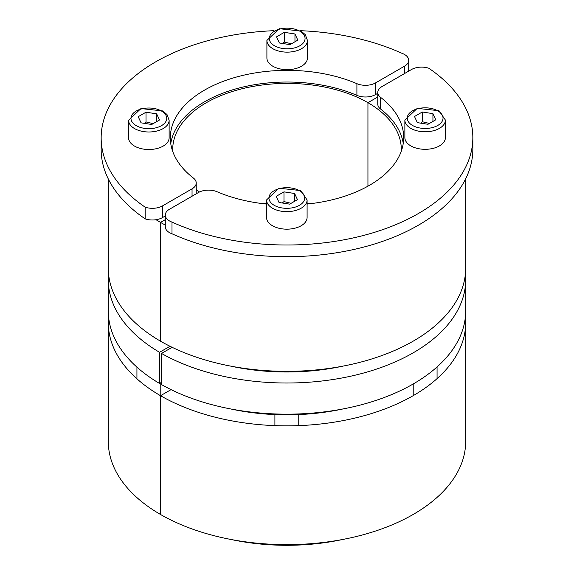 <?xml version="1.0" encoding="UTF-8"?>
<svg xmlns="http://www.w3.org/2000/svg" width="574" height="574" viewBox="0 0 574 574"><rect width="100%" height="100%" fill="white"/><g stroke="black" fill="none" stroke-linecap="round" stroke-linejoin="round"><path stroke-width="0.86" d="M307.097 204.057A116.852 67.467 0 0 0 403.68 137.609A116.852 67.467 0 0 0 380.591 97.35A14.307 8.258 180 0 1 377.764 92.421A14.307 8.258 180 0 1 381.954 86.581L411.486 69.533A14.307 8.258 180 0 1 428.828 68.249A186.012 107.395 180 0 1 472.84 137.609L472.84 149.297A186.012 107.395 180 0 1 368.192 245.866A186.012 107.395 180 0 1 171.999 233.783A14.307 8.258 180 0 1 169.474 232.621A14.307 8.258 180 0 1 165.283 226.78L165.283 215.099A14.307 8.258 180 0 1 169.474 209.259L198.439 192.534A14.307 8.258 180 0 1 217.094 191.752A116.852 67.467 0 0 0 266.551 204.057M171.999 233.783L171.999 222.102A14.307 8.258 180 0 1 169.474 220.94A14.307 8.258 180 0 1 165.283 215.099M403.242 143.457A116.852 67.467 0 0 0 380.591 109.038A14.307 8.258 180 0 1 377.764 104.109L377.764 92.421M472.84 137.609A186.012 107.395 180 0 1 368.192 234.185A186.012 107.395 180 0 1 171.999 222.102M401.24 151.321A114.47 66.089 0 0 0 401.291 149.297A114.47 66.089 0 0 0 367.941 102.667L367.941 186.177L367.941 102.667L377.764 96.992L367.941 102.667A114.47 66.089 0 0 0 243.254 88.468A114.47 66.089 0 0 0 172.709 149.498A114.47 66.089 0 0 0 172.76 151.522M165.283 225.051A178.858 103.263 180 0 1 160.526 222.411L165.283 219.67L160.526 222.411A178.858 103.263 180 0 1 156.042 219.72M465.686 178.794L465.686 268.072A178.858 103.263 180 0 1 355.385 363.45A178.858 103.263 180 0 1 160.526 341.193L160.526 222.411L160.526 341.193A178.858 103.263 180 0 1 108.314 268.273L108.314 178.995M465.399 273.913A178.858 103.263 180 0 1 465.686 279.753A178.858 103.263 180 0 1 356.024 374.973A178.858 103.263 180 0 1 161.516 353.441L172.128 347.306M465.686 279.753L465.686 310.907A178.858 103.263 0 0 1 356.024 406.127A178.858 103.263 0 0 1 161.516 384.594L161.516 353.441M465.399 316.748A178.858 103.263 180 0 1 465.686 322.595A178.858 103.263 180 0 1 355.385 417.965A178.858 103.263 180 0 1 160.526 395.708L171.066 389.624L160.526 395.708A178.858 103.263 180 0 1 108.314 322.796A178.858 103.263 180 0 1 108.601 316.956M465.686 322.595L465.686 441.37A178.858 103.263 180 0 1 355.385 536.747A178.858 103.263 180 0 1 160.526 514.491L160.526 395.708L160.526 514.491A178.858 103.263 180 0 1 108.314 441.571L108.314 322.796M230.483 539.373A159.78 92.249 0 0 0 343.173 539.373M230.483 408.91A159.78 92.249 0 0 0 343.173 408.91M230.483 366.076A159.78 92.249 0 0 0 343.173 366.076M404.871 120.088L404.871 137.609A20.269 11.702 0 0 0 417.384 148.422A20.269 11.702 0 0 0 439.476 145.889A20.269 11.702 0 0 0 445.41 137.609L445.41 120.088L438.981 110.717L417.233 108.357L404.871 120.088A20.269 11.702 0 0 0 410.812 128.361A20.269 11.702 0 0 0 439.476 128.361A20.269 11.702 0 0 0 445.41 120.088M429.445 123.446L422.292 121.731L420.634 123.145M435.788 119.787L427.989 124.285L417.348 122.635L414.5 116.5L422.292 111.995L432.932 113.645L435.788 119.787M432.932 121.43L432.932 113.645M422.292 111.995L422.292 121.731M266.551 199.946L266.551 217.467A20.269 11.702 0 0 0 279.072 228.28A20.269 11.702 0 0 0 301.156 225.747A20.269 11.702 0 0 0 307.097 217.467L307.097 199.946L300.661 190.575L278.921 188.207L266.551 199.946A20.269 11.702 0 0 0 272.492 208.219A20.269 11.702 0 0 0 301.156 208.219A20.269 11.702 0 0 0 307.097 199.946M291.126 203.304L283.979 201.589L282.315 203.002M297.468 199.637L289.669 204.143L279.036 202.493L276.18 196.351L283.979 191.852L294.613 193.495L297.468 199.637M294.613 201.287L294.613 193.495M283.979 191.852L283.979 201.589M300.331 30.687A186.012 107.395 180 0 1 402.001 53.325A14.307 8.258 180 0 1 404.526 54.487A14.307 8.258 180 0 1 408.717 60.327A14.307 8.258 180 0 1 404.526 66.168L375.561 82.893A14.307 8.258 180 0 1 356.906 83.675A116.852 67.467 0 0 0 234.701 77.533A116.852 67.467 0 0 0 170.32 137.817A116.852 67.467 0 0 0 193.409 178.069A14.307 8.258 180 0 1 196.236 183.006A14.307 8.258 180 0 1 192.046 188.846L162.514 205.894A14.307 8.258 180 0 1 145.172 207.178A186.012 107.395 180 0 1 101.16 137.817A186.012 107.395 180 0 1 274.02 30.687M377.764 93.297L375.561 94.574A14.307 8.258 180 0 1 356.906 95.363A116.852 67.467 0 0 0 239.279 87.958A116.852 67.467 0 0 0 170.758 143.658M165.283 215.975L162.514 217.575A14.307 8.258 180 0 1 145.172 218.866L145.172 207.178M145.172 218.866A186.012 107.395 180 0 1 101.16 149.498L101.16 137.817M310.936 203.627A114.47 66.089 0 0 0 307.097 203.196M266.551 203.268A114.47 66.089 0 0 0 263.071 203.67M196.236 189.635A114.47 66.089 0 0 0 199.494 191.981M170.012 346.266L159.55 352.307A178.858 103.263 180 0 1 108.314 279.954A178.858 103.263 180 0 1 108.601 274.114M108.314 279.954L108.314 311.108A178.858 103.263 0 0 0 159.55 383.461L159.55 352.307M159.55 383.461L161.516 382.327M128.59 120.289L128.59 137.817A20.269 11.702 0 0 0 141.104 148.623A20.269 11.702 0 0 0 163.188 146.09A20.269 11.702 0 0 0 169.129 137.817L169.129 120.289A20.269 11.702 0 0 1 163.188 128.562A20.269 11.702 0 0 1 134.524 128.562A20.269 11.702 0 0 1 128.59 120.289L140.953 108.558L162.7 110.925L166.998 114.52L169.129 120.289M153.158 123.647L146.011 121.932L144.354 123.345M146.011 112.195L156.652 113.846L159.5 119.988L151.708 124.486L141.068 122.843L138.212 116.701L146.011 112.195L146.011 121.932M156.652 113.846L156.652 121.631M266.903 40.431L266.903 57.96A20.269 11.702 0 0 0 279.416 68.772A20.269 11.702 0 0 0 301.508 66.232A20.269 11.702 0 0 0 307.449 57.96L307.449 40.431A20.269 11.702 0 0 1 301.508 48.711A20.269 11.702 0 0 1 272.844 48.711A20.269 11.702 0 0 1 266.903 40.431L279.265 28.7L301.013 31.068L305.311 34.662L307.449 40.431M291.477 43.789L284.331 42.074L282.666 43.495M284.331 32.338L294.964 33.988L297.82 40.13L290.021 44.629L279.387 42.985L276.532 36.844L284.331 32.338L284.331 42.074M294.964 33.988L294.964 41.78M380.591 109.038L380.591 97.35M437.79 110.839A17.887 10.325 0 0 0 412.498 110.839A17.887 10.325 0 0 0 412.498 125.441A17.887 10.325 0 0 0 437.79 125.441A17.887 10.325 0 0 0 437.79 110.839M299.47 190.697A17.887 10.325 0 0 0 274.178 190.697A17.887 10.325 0 0 0 274.178 205.298A17.887 10.325 0 0 0 299.47 205.298A17.887 10.325 0 0 0 299.47 190.697M404.526 73.551L404.526 66.168M375.561 94.574L375.561 82.893M356.906 95.363L356.906 83.675M192.046 196.229L192.046 188.846M162.514 217.575L162.514 205.894M136.21 125.641A17.887 10.325 0 0 0 161.502 125.641A17.887 10.325 0 0 0 161.502 111.04A17.887 10.325 0 0 0 136.21 111.04A17.887 10.325 0 0 0 136.21 125.641M274.53 45.791A17.887 10.325 0 0 0 299.822 45.791A17.887 10.325 0 0 0 299.822 31.183A17.887 10.325 0 0 0 274.53 31.183A17.887 10.325 0 0 0 274.53 45.791M437.065 378.625L437.065 366.937M413.215 395.658L413.215 383.97M298.753 425.628L298.753 414.586M274.903 425.628L274.903 414.586M408.717 71.133L408.717 60.327M196.236 193.811L196.236 183.006M136.935 378.826L136.935 367.138M160.785 395.565L160.785 382.75"/></g></svg>
